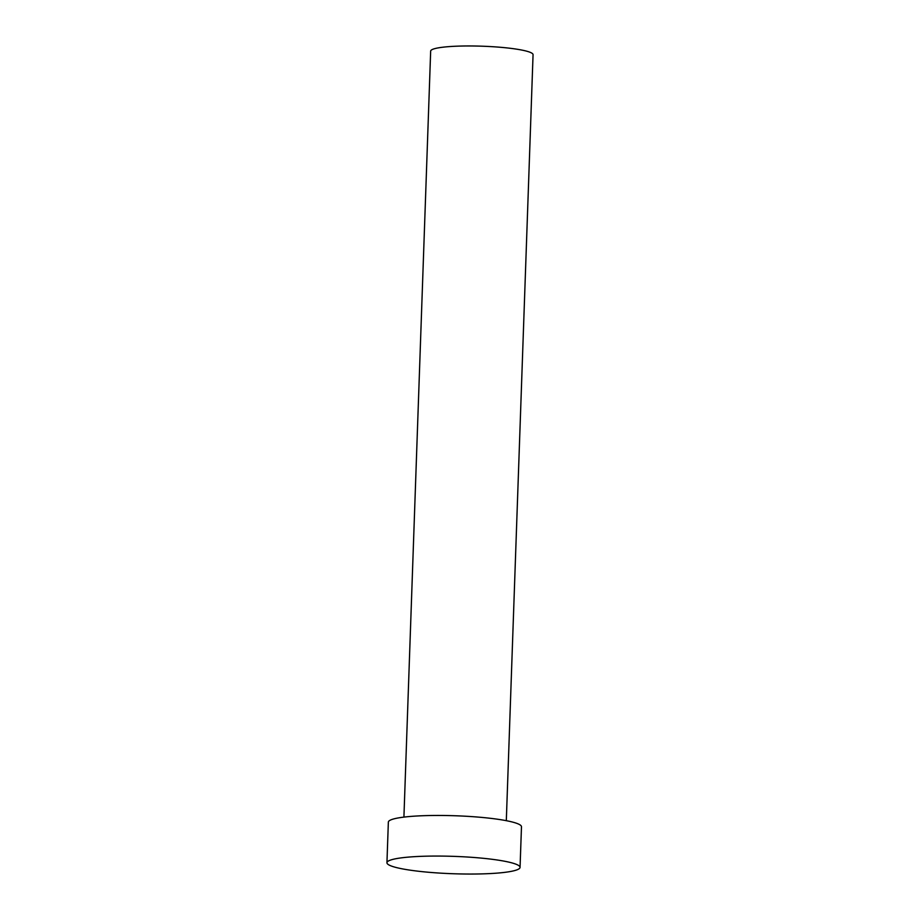 <?xml version="1.0" encoding="UTF-8"?>
<svg xmlns="http://www.w3.org/2000/svg" width="920" height="920" viewBox="0 0 920 920"><rect width="100%" height="100%" fill="white"/><g stroke="black" fill="none" stroke-linecap="round" stroke-linejoin="round"><path stroke-width="1.38" d="M403.914 817.109L430.663 51.094A51.232 6.681 2 0 1 473.903 46A51.232 6.681 2 0 1 533.059 54.671L506.31 820.686M386.94 862.73L388.355 822.123A66.596 8.694 2 0 1 444.578 815.499A66.596 8.694 2 0 1 521.479 826.769L520.053 867.376A66.596 8.694 2 0 1 463.841 874A66.596 8.694 2 0 1 386.94 862.73A66.596 8.694 2 0 1 443.152 856.106A66.596 8.694 2 0 1 520.053 867.376"/></g></svg>
